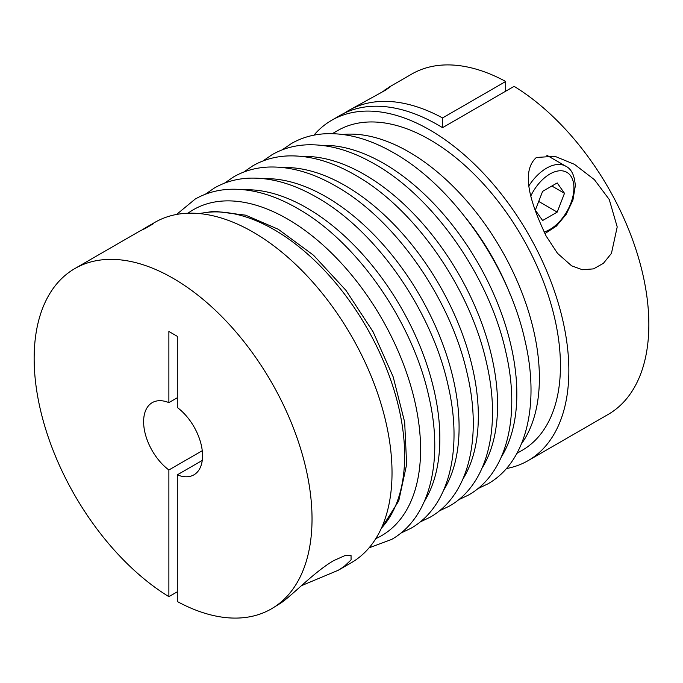 <?xml version="1.0" encoding="UTF-8"?>
<svg xmlns="http://www.w3.org/2000/svg" width="683" height="683" viewBox="0 0 683 683"><rect width="100%" height="100%" fill="white"/><g stroke="black" fill="none" stroke-linecap="round" stroke-linejoin="round"><path stroke-width="1.02" d="M516.92 453.358L522.205 450.302A184.581 106.565 -120 0 0 560.436 365.806A184.581 106.565 -120 0 0 479.867 180.056A184.581 106.565 -120 0 0 337.624 130.598L332.339 133.655M177.298 397.754L168.88 402.62A41.68 24.067 -120 0 0 152.249 402.637A41.68 24.067 -120 0 0 143.618 421.718A41.68 24.067 -120 0 0 168.88 469.981L202.262 450.712M202.262 460.436L177.298 474.847A41.68 24.067 -120 0 0 193.929 474.83A41.68 24.067 -120 0 0 202.561 455.749A41.68 24.067 -120 0 0 177.298 407.478L177.298 336.326L168.88 331.468L168.88 402.62M506.41 468.547A196.491 113.446 -120 0 0 528.164 460.615A196.491 113.446 -120 0 0 568.854 370.673A196.491 113.446 -120 0 0 483.086 172.927A196.491 113.446 -120 0 0 331.673 120.285A196.491 113.446 -120 0 0 313.932 135.166M528.164 460.615L608.152 414.436A196.491 113.446 -120 0 0 648.85 324.485A196.491 113.446 -120 0 0 514.12 86.34L442.55 127.661A196.491 113.446 -120 0 0 340.091 115.427L331.673 120.285M536.394 157.466L554.895 156.296L574.488 164.355L594.389 179.663L609.262 199.53L617.21 226.927L611.439 253.384L603.413 263.314L593.518 268.88L582.377 269.725L571.637 265.841L557.482 253.316L546.11 235.994C533.747 209.561 518.747 173.132 536.394 157.466M177.298 591.802L168.88 596.66L168.88 469.981M177.298 474.847L177.298 601.518A196.491 113.446 -120 0 0 271.33 608.894A196.491 113.446 -120 0 0 312.029 518.943A196.491 113.446 -120 0 0 226.261 321.206A196.491 113.446 -120 0 0 74.848 268.564A196.491 113.446 -120 0 0 34.15 358.515A196.491 113.446 -120 0 0 168.88 596.66M271.33 608.894L280.858 603.046C292.375 595.286 314.359 571.799 333.688 560.623L344.753 555.672L351.045 555.544L351.071 559.906L344.01 566.583L338.196 570.296L301.502 585.655M338.196 570.296L351.327 562.715A196.491 113.446 -120 0 0 392.025 472.764A196.491 113.446 -120 0 0 306.257 275.018A196.491 113.446 -120 0 0 154.836 222.385L146.418 227.243A196.491 113.446 60 0 1 153.376 223.759L144.958 228.617A196.491 113.446 -120 0 0 138 232.1L74.848 268.564M381.498 92.401L390.719 86.451M384.879 89.917C392.418 85.17 392.597 85.273 385.425 90.233L348.509 110.569A196.491 113.446 60 0 1 442.55 117.937L442.55 127.661M442.55 117.937L505.702 81.482L505.702 91.198M142.303 229.829A196.491 113.446 60 0 1 146.418 227.243M344.394 113.156A196.491 113.446 60 0 1 348.509 110.569M505.702 81.482A196.491 113.446 -120 0 0 411.67 74.105L389.045 87.168M551.864 186.015L564.491 193.306L557.2 212.106L542.618 220.524L535.327 210.151L542.618 191.351L557.2 182.933L564.491 193.306M538.708 201.425L557.2 212.106M544.863 233.62L556.363 226.124L566.216 214.3L572.909 200.136L575.299 185.93C574.676 175.608 571.543 169.051 565.891 166.268A38.7 22.343 120 0 0 529.094 185.511M544.044 231.989A33.937 19.594 120 0 0 573.908 187.876A33.937 19.594 120 0 0 557.704 171.023A33.937 19.594 120 0 0 530.973 195.637M381.37 528.215A184.581 106.565 -120 0 0 404.652 455.749A184.581 106.565 -120 0 0 274.139 229.684A184.581 106.565 -120 0 0 199.735 213.608M375.812 538.614A188.192 108.657 -120 0 0 411.934 389.976A188.192 108.657 -120 0 0 287.517 219.004A188.192 108.657 -120 0 0 187.953 213.233M424.416 501.288A188.192 108.657 -120 0 0 306.769 207.888A188.192 108.657 -120 0 0 244.582 189.797M443.668 490.172A188.192 108.657 -120 0 0 326.013 196.781A188.192 108.657 -120 0 0 263.826 178.69M462.912 479.056A188.192 108.657 -120 0 0 345.256 185.665A188.192 108.657 -120 0 0 283.078 167.574M482.155 467.949A188.192 108.657 -120 0 0 364.509 174.558A188.192 108.657 -120 0 0 302.321 156.458M501.407 456.833A188.192 108.657 -120 0 0 383.752 163.442A188.192 108.657 -120 0 0 321.573 145.351M521.445 443.856A184.581 106.565 -120 0 0 539.382 377.964A184.581 106.565 -120 0 0 408.861 151.899A184.581 106.565 -120 0 0 342.832 134.483M510.269 294.595A176.291 101.784 -120 0 0 466.506 218.799M369.068 547.834L391.624 539.442C430.358 517.535 443.754 460.018 428.822 396.388C412.498 321.608 356.953 241.808 297.532 208.435C274.011 194.877 251.429 188.491 229.77 189.285C217.092 189.865 205.549 193.144 195.142 199.112L176.59 214.453M400.819 533.133L410.876 528.335C449.61 506.419 462.997 448.902 448.065 385.272C431.75 310.492 376.205 230.692 316.775 197.327C293.263 183.761 270.673 177.375 249.013 178.169C236.344 178.758 224.801 182.037 214.385 188.004L205.199 194.314M420.062 522.025L430.119 517.219C468.854 495.312 482.249 437.786 467.317 374.164C450.993 299.376 395.448 219.584 336.019 186.211C312.507 172.645 289.925 166.268 268.257 167.062C255.587 167.642 244.044 170.921 233.629 176.888L224.442 183.198M439.306 510.91L449.371 506.112C488.097 484.196 501.493 426.679 486.561 363.049C470.245 288.269 414.692 208.469 355.271 175.096C331.759 161.538 309.168 155.152 287.509 155.946C274.839 156.535 263.296 159.813 252.881 165.781L243.694 172.09M458.558 499.802L468.615 494.996C507.349 473.088 520.745 415.563 505.813 351.941C489.489 277.153 433.944 197.361 374.515 163.988C351.002 150.422 328.412 144.045 306.752 144.83C294.083 145.419 282.54 148.698 272.124 154.665L262.938 160.975M477.801 488.686L487.858 483.888C526.593 461.973 539.988 404.456 525.056 340.826C508.733 266.046 453.188 186.246 393.767 152.872C370.246 139.315 347.664 132.929 326.004 133.723C313.326 134.312 301.784 137.582 291.376 143.558L282.181 149.867M565.891 166.268L546.724 155.203M381.08 528.847L398.744 500.912L406.641 464.474L404.678 422.179L393.195 376.896L373.106 331.844L345.897 290.284L313.531 255.237L278.28 229.275L245.667 215.179L214.334 211.269L199.043 213.548"/></g></svg>
